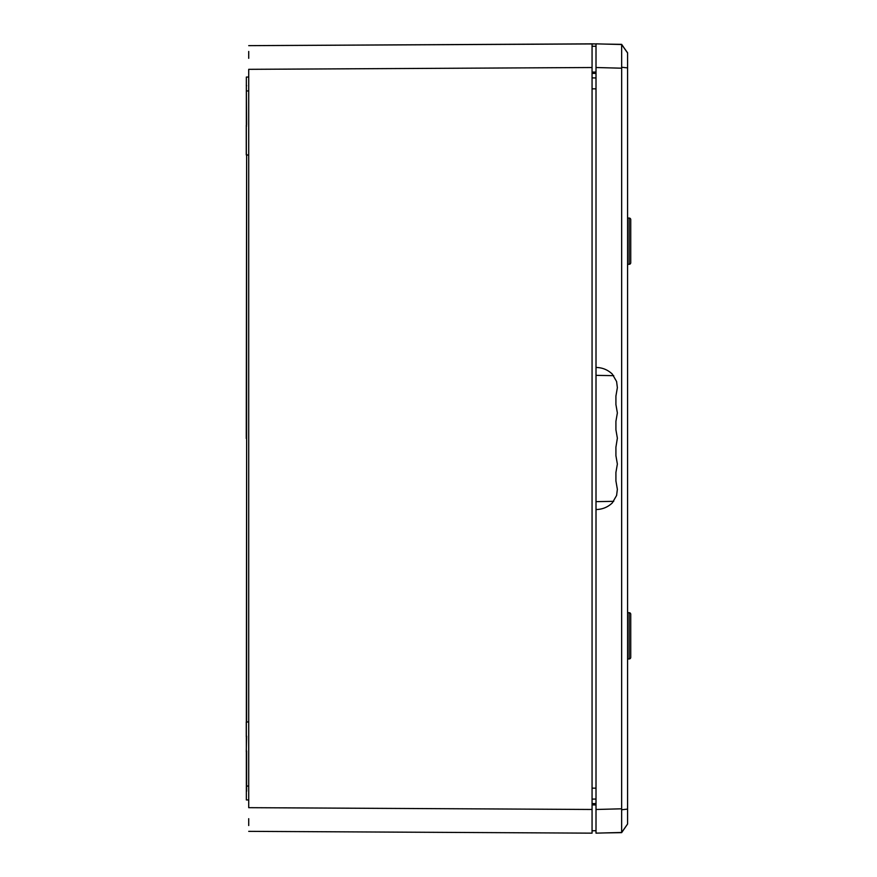 <?xml version="1.0" encoding="UTF-8"?>
<svg xmlns="http://www.w3.org/2000/svg" width="877" height="877" viewBox="0 0 877 877"><rect width="100%" height="100%" fill="white"/><g stroke="black" fill="none" stroke-linecap="round" stroke-linejoin="round"><path stroke-width="1.32" d="M246.349 722.429L246.634 439.169M246.262 438.5L246.634 154.275M246.349 77.055L248.717 77.044L246.349 77.055L246.349 154.944L248.717 155.108M246.349 81.013L246.349 84.718M592.063 826.09L592.063 809.471L248.717 807.673L248.717 69.327L592.063 67.529L592.063 826.342M248.717 825.542L248.717 818.69M248.717 58.31L248.717 51.458M596.009 88.84L592.063 88.84L592.063 788.16L596.009 788.16M592.063 43.85L248.717 45.648L596.009 43.927L592.063 43.85L592.063 67.529L592.063 50.91M592.063 826.211L592.063 833.15L248.717 831.352M596.009 73.449L592.063 73.35L596.009 73.449M596.009 803.551L592.063 803.65L596.009 803.551M627.472 52.817L621.65 44.365L604.253 44.069L621.585 44.519M592.063 72.111L596.009 72.035M592.063 804.889L596.009 804.965M627.472 824.183L621.65 832.635L604.253 832.931L621.585 832.481M621.672 67.244L621.65 832.481L596.009 833.15L596.009 43.85L621.65 44.519L627.581 52.784L627.581 67.902L621.672 67.244L621.65 44.519L627.581 52.982M248.717 721.892L246.448 722.056M248.717 799.956L246.349 799.945L248.717 799.956L246.349 799.945L246.349 786.044L248.717 786.066M246.349 722.056L246.349 786.044M246.634 85.76L246.262 85.091L246.634 85.76M246.349 85.453L246.634 124.677M592.063 67.847L592.063 66.312M246.634 750.986L246.634 791.24M246.349 124.972L246.349 125.707L246.349 124.972M246.349 139.772L246.349 140.506L246.349 139.772M246.349 736.494L246.349 737.228L246.349 736.494M246.349 751.293L246.349 752.027L246.349 751.293M246.634 126.014L246.262 125.345L246.634 126.014M246.262 154.933L246.262 125.345M246.634 736.187L246.262 751.655M246.634 737.524L246.262 736.855L246.634 737.524M627.581 264.306L629.16 264.306A1.579 1.579 0 0 0 630.738 262.727L630.738 219.623A1.579 1.579 0 0 0 629.16 218.044L627.581 218.044M630.738 657.377A1.579 1.579 0 0 1 629.16 658.956L629.16 612.694A1.579 1.579 0 0 1 630.738 614.273L630.738 657.377M627.581 658.956L629.16 658.956M627.581 612.694L629.16 612.694M596.009 375.192L596.009 367.463C602.291 367.551 607.717 369.754 612.289 374.062L616.597 381.528L617.364 387.667L615.917 396.075L615.917 404.527L617.364 412.924L615.917 421.333L615.917 429.785L617.364 438.182L615.917 447.215L615.917 455.667L617.364 464.076L615.917 472.473L615.917 480.925L617.364 489.333L616.597 495.472L612.289 502.938C607.717 507.246 602.291 509.438 596.009 509.537L596.009 501.808M627.581 824.018L621.65 832.481L627.581 824.018L627.581 67.902M621.672 809.756L627.581 809.098M596.009 367.463L596.831 367.474M596.831 509.526L596.009 509.537M592.063 799.111L596.009 799.046M592.063 77.889L596.009 77.954M592.063 46.218L596.009 46.295M592.063 830.782L596.009 830.705M246.634 722.045L246.634 154.955M248.717 90.934L246.349 90.956M629.16 264.306L629.16 218.044M596.009 67.518L621.65 68.198M596.009 809.482L621.65 808.802M596.009 833.15L621.65 832.481M613.725 375.663L596.009 375.356M596.009 501.644L613.725 501.337M246.262 722.067L246.262 736.855"/></g></svg>
